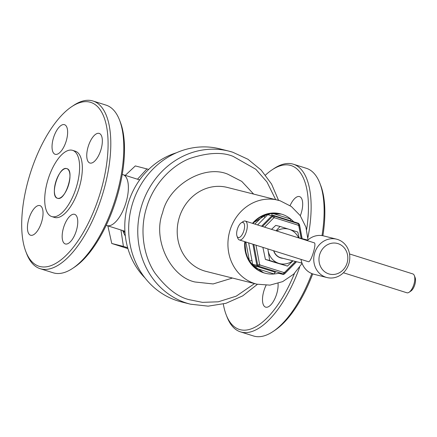 <?xml version="1.0" encoding="UTF-8"?>
<svg xmlns="http://www.w3.org/2000/svg" width="437" height="437" viewBox="0 0 437 437"><rect width="100%" height="100%" fill="white"/><g stroke="black" fill="none" stroke-linecap="round" stroke-linejoin="round"><path stroke-width="0.66" d="M278.937 273.36L274.119 273.983A30.65 27.771 -75.9 0 1 265.62 273.327A30.65 27.771 -75.9 0 1 264.183 272.923A30.65 27.771 -75.9 0 1 255.394 268.078L249.418 260.993A30.65 27.771 -75.9 0 1 245.294 241.808M266.341 273.496L263.691 272.819L251.007 263.943L246.026 254.323L244.791 241.65A30.65 27.771 104.1 0 0 263.697 272.797A30.65 27.771 104.1 0 0 265.128 273.207L265.62 273.327M252.963 223.493A30.65 27.771 -75.9 0 1 263.2 215.621L272.065 213.218A30.65 27.771 -75.9 0 1 280.565 213.873A30.65 27.771 -75.9 0 1 282.002 214.277A30.65 27.771 -75.9 0 1 290.791 219.123L293.773 221.767A1.977 0.912 107.6 0 0 293.795 221.827M232.648 152.185A78.906 71.493 104.1 0 0 228.955 151.142L219.871 148.853A78.906 71.493 104.1 0 0 131.832 205.898A78.906 71.493 104.1 0 0 177.695 300.858A78.906 71.493 104.1 0 0 181.382 301.901L190.472 304.185L208.165 306.151L225.929 303.316L242.688 295.882L257.42 284.312M280.565 213.873L280.079 213.753A30.65 27.771 104.1 0 0 252.499 223.345M245.862 241.989L249.418 260.993A1.977 0.377 169.4 0 1 251.996 260.72L252.63 264.254L253.58 265.379L275.507 272.295A1.977 0.836 -72.5 0 0 274.119 273.983L255.394 268.078A1.977 0.836 -72.5 0 1 256.781 266.39L253.58 265.379A1.977 0.759 -72.6 0 0 253.078 265.598M284.285 273.966A1.584 1.431 -75.9 0 1 282.947 274.37L278.648 273.289A1.977 0.912 -72.4 0 0 278.063 273.48M272.005 215.031A1.977 0.836 -72.5 0 1 272.065 213.218L290.791 219.123A1.977 0.836 -72.5 0 0 290.692 220.843M269.066 214.294A1.977 0.759 107.4 0 1 268.788 213.884M273.174 215.332L273.251 215.348A1.584 1.431 -75.9 0 1 273.322 215.37A1.584 0.666 107.5 0 1 273.338 215.37A1.584 0.666 107.5 0 1 273.649 215.927L298.717 223.831A1.584 1.213 22.8 0 1 299.389 224.634L302.011 238.635M269.099 214.305L267.684 214.687A1.977 0.53 43.7 0 1 267.002 214.37M262.473 226.492L272.65 216.195A1.584 0.366 -135.3 0 0 271.907 215.752L267.684 214.687L265.204 217.238A1.977 0.459 -135.3 0 1 263.2 215.621L254.837 224.083M252.903 244.212L256.852 265.314L252.63 264.254A1.977 0.453 -9.6 0 0 251.87 264.172M296.384 261.692L284.465 273.753A1.584 0.366 44.7 0 1 284.46 273.95L296.532 261.73M299.345 224.405A1.584 0.3 169.4 0 1 299.487 224.498A1.584 0.3 169.4 0 1 299.389 224.634L298.815 226L301.137 238.416M295.417 261.446L284.771 272.218L284.465 273.753A1.584 1.169 -168.7 0 1 283.466 274.021L258.398 266.117A1.584 0.666 107.5 0 1 257.808 266.444A1.584 1.431 -75.9 0 1 256.852 265.314A1.584 0.3 -10.6 0 0 257.726 265.314L253.831 244.502M284.771 272.218L283.771 272.491L260.217 265.062L258.398 266.117A1.584 0.661 -120.1 0 1 257.726 265.314L259.54 264.265L255.973 245.179M264.576 227.158L273.584 218.041L272.65 216.195A1.584 0.71 -26.9 0 1 273.649 215.927L274.583 217.768L298.143 225.197L298.815 226M260.217 265.062L259.54 264.265M273.584 218.041L274.583 217.768M273.797 250.8A11.865 10.75 104.1 0 0 280.543 257.693A11.865 10.75 104.1 0 0 281.1 257.846L301.994 263.101M283.039 258.338A12.061 10.925 -75.9 0 1 280.532 257.89A12.061 10.925 -75.9 0 1 273.628 250.745M267.892 248.937A17.797 16.125 104.1 0 0 268.132 250.663A17.797 16.125 104.1 0 0 278.866 263.38A17.797 16.125 104.1 0 0 292.801 260.791M298.591 237.777A17.797 16.125 104.1 0 0 289.212 229.327A17.797 16.125 104.1 0 0 276.67 230.971M268.132 250.663L269.684 260.501L287.448 266.106L292.998 260.84M299.121 237.908L297.794 232.052L280.03 226.448L276.064 230.78M269.684 260.501L265.417 259.431L273.999 262.156L287.448 266.106M265.417 259.431L262.888 247.358M271.535 229.349L275.763 225.377L280.03 226.448M66.834 168.649C75.104 170.14 65.452 201.353 57.651 198.305C49.184 197.06 58.705 165.716 66.675 168.6C75.142 169.846 65.616 201.189 57.651 198.305A15.524 6.56 107.5 0 1 57.493 198.261A15.524 6.56 107.5 0 1 55.849 181.666A15.524 6.56 107.5 0 1 66.675 168.606A15.524 6.56 107.5 0 1 66.834 168.649A15.524 6.56 107.5 0 1 68.478 185.244A15.524 6.56 107.5 0 1 57.651 198.305L57.493 198.261M72.602 150.355L75.339 151.218A34.709 14.661 107.5 0 1 79.01 188.314A34.709 14.661 107.5 0 1 54.811 217.517A34.709 14.661 107.5 0 1 54.456 217.418L51.724 216.555A34.709 14.661 107.5 0 1 48.048 179.46A34.709 14.661 107.5 0 1 72.247 150.257A34.709 14.661 107.5 0 1 72.602 150.355A34.709 14.661 107.5 0 1 76.278 187.451A34.709 14.661 107.5 0 1 52.074 216.654A34.709 14.661 107.5 0 1 51.724 216.555M29.64 175.45A85.925 36.304 -72.5 0 0 25.892 251.723A85.925 36.304 -72.5 0 0 100.155 193.181A85.925 36.304 -72.5 0 0 71.624 106.726A85.925 36.304 -72.5 0 0 29.64 175.45M25.892 251.723L26.701 253.815A87.903 37.14 -72.5 0 0 40.166 268.689A87.903 37.14 -72.5 0 0 41.062 268.941A87.903 37.14 -72.5 0 0 102.679 193.924A87.903 37.14 -72.5 0 0 93.048 101.023A87.903 37.14 -72.5 0 0 92.152 100.772A87.903 37.14 -72.5 0 0 73.487 105.481L71.624 106.726M65.452 243.993A15.524 6.56 107.5 0 1 65.293 243.95A15.524 6.56 107.5 0 1 63.649 227.355A15.524 6.56 107.5 0 1 74.476 214.294A15.524 6.56 107.5 0 1 74.629 214.338A15.524 6.56 107.5 0 1 76.273 230.933A15.524 6.56 107.5 0 1 65.452 243.993M30.732 235.264A15.524 6.56 107.5 0 1 30.579 235.221A15.524 6.56 107.5 0 1 28.935 218.626A15.524 6.56 107.5 0 1 39.756 205.565A15.524 6.56 107.5 0 1 39.914 205.608A15.524 6.56 107.5 0 1 41.559 222.204A15.524 6.56 107.5 0 1 30.732 235.264M55.324 154.337A15.524 6.56 107.5 0 1 55.166 154.294A15.524 6.56 107.5 0 1 53.522 137.704A15.524 6.56 107.5 0 1 64.343 124.638A15.524 6.56 107.5 0 1 64.501 124.687A15.524 6.56 107.5 0 1 66.145 141.277A15.524 6.56 107.5 0 1 55.324 154.337M90.038 163.067A15.524 6.56 107.5 0 1 89.88 163.023A15.524 6.56 107.5 0 1 88.236 146.433A15.524 6.56 107.5 0 1 99.062 133.367A15.524 6.56 107.5 0 1 99.221 133.416A15.524 6.56 107.5 0 1 100.86 150.006A15.524 6.56 107.5 0 1 90.038 163.067M40.166 268.689L53.156 272.786A87.903 37.14 -72.5 0 0 54.051 273.038A87.903 37.14 -72.5 0 0 72.717 268.329A87.903 37.14 -72.5 0 0 115.668 198.027A87.903 37.14 -72.5 0 0 119.503 119.995A87.903 37.14 -72.5 0 0 106.038 105.12L93.048 101.023M119.503 119.995L120.312 122.087A85.925 36.304 107.5 0 1 116.564 198.36A85.925 36.304 107.5 0 1 74.58 267.083L72.717 268.329M326.947 277.533A19.774 17.917 -75.9 0 1 326.024 277.271A19.774 17.917 -75.9 0 1 314.531 253.471A19.774 17.917 -75.9 0 1 336.594 239.176A19.774 17.917 -75.9 0 1 337.517 239.438A19.774 17.917 -75.9 0 1 349.01 263.238A19.774 17.917 -75.9 0 1 326.947 277.533L313.963 274.267A19.774 17.917 -75.9 0 1 313.039 274.004A19.774 17.917 -75.9 0 1 301.022 259.387M239.356 239.94L308.413 261.714C310.947 262.834 317.054 242.704 314.159 242.797L245.304 221.078A9.887 4.179 107.5 0 1 246.353 231.648A9.887 4.179 107.5 0 1 239.46 239.968A9.887 4.179 107.5 0 1 239.356 239.94A9.887 4.179 107.5 0 1 237.843 238.263L237.029 236.177A7.91 3.343 107.5 0 1 237.433 228.961A7.91 3.343 107.5 0 1 241.24 222.826A7.91 3.343 107.5 0 1 242.923 222.4A7.91 3.343 107.5 0 1 243.868 230.785A7.91 3.343 107.5 0 1 238.323 237.537A7.91 3.343 107.5 0 1 237.029 236.177M241.24 222.826L243.103 221.581A9.887 4.179 107.5 0 1 245.206 221.051A9.887 4.179 107.5 0 1 245.304 221.078M337.992 243.627A15.819 14.334 -75.9 0 1 347.071 263.074A15.819 14.334 -75.9 0 1 328.793 273.895A15.819 14.334 -75.9 0 1 319.72 254.449A15.819 14.334 -75.9 0 1 337.992 243.627M406.776 292.741A9.887 4.179 -72.5 0 0 406.874 292.774A9.887 4.179 -72.5 0 0 406.978 292.806A9.887 4.179 -72.5 0 0 409.076 292.277A9.887 4.179 -72.5 0 0 413.834 284.602A9.887 4.179 -72.5 0 0 414.336 275.589A9.887 4.179 -72.5 0 0 412.823 273.917A9.887 4.179 -72.5 0 0 412.725 273.89M409.076 292.277L410.938 291.026A7.91 3.343 -72.5 0 0 414.746 284.891A7.91 3.343 -72.5 0 0 415.15 277.681L414.336 275.589M307.216 240.607A19.774 17.917 -75.9 0 1 323.609 235.909L336.594 239.176M312.712 273.901A85.925 36.304 107.5 0 1 274.917 330.274L273.054 331.519A87.903 37.14 107.5 0 1 254.389 336.228A87.903 37.14 107.5 0 1 253.493 335.977L240.503 331.88A87.903 37.14 107.5 0 1 227.043 317.005L226.229 314.913A85.925 36.304 -72.5 0 0 294.478 273.398M311.827 273.567A87.903 37.14 107.5 0 1 273.054 331.519M290.081 205.603A15.524 6.56 107.5 0 1 299.4 196.557A15.524 6.56 107.5 0 1 299.558 196.606A15.524 6.56 107.5 0 1 300.312 215.731M278.041 283.433A15.524 6.56 107.5 0 1 274.327 299.755A15.524 6.56 107.5 0 1 265.789 307.184A15.524 6.56 107.5 0 1 265.63 307.14A15.524 6.56 107.5 0 1 266.067 285.317M299.618 267.34A87.903 37.14 107.5 0 1 241.399 332.131A87.903 37.14 107.5 0 1 240.503 331.88M306.632 229.594A85.925 36.304 -72.5 0 0 271.961 169.917L273.83 168.671A87.903 37.14 107.5 0 1 292.495 163.962A87.903 37.14 107.5 0 1 293.385 164.214L306.381 168.311A87.903 37.14 107.5 0 1 319.84 183.185A87.903 37.14 107.5 0 1 322.003 235.592M293.385 164.214A87.903 37.14 107.5 0 1 307.916 237.57M223.312 304.043A85.925 36.304 -72.5 0 0 226.229 314.913M319.84 183.185L320.654 185.277A85.925 36.304 107.5 0 1 322.888 235.751M271.961 169.917A85.925 36.304 -72.5 0 0 265.488 175.073M127.932 248.626L111.763 243.48L107.846 225.858M125.282 175.368L135.328 165.923L148.706 169.392M137.48 179.219L146.985 168.851M111.763 243.48L123.42 246.413L120.956 229.993M127.675 247.741L123.42 246.413M125.343 236.084A39.554 35.834 -75.9 0 1 122.759 230.561M144.969 277.899A73.662 66.746 -75.9 0 1 127.222 206.919A73.662 66.746 -75.9 0 1 176.433 152.775M125.02 232.812A28.673 12.116 107.5 0 1 123.42 230.769M122.234 174.472A26.695 11.28 107.5 0 1 122.721 174.571A26.695 11.28 107.5 0 1 122.988 174.647A26.695 11.28 107.5 0 1 125.818 203.183A26.695 11.28 107.5 0 1 107.202 225.645A26.695 11.28 107.5 0 1 106.928 225.568A26.695 11.28 107.5 0 1 106.213 225.279M139.818 179.694A28.673 12.116 -72.5 0 0 139.479 179.847M232.473 278.041L213.141 283.946L194.957 281.985C170.048 276.67 152.382 238.831 162.619 212.704C168.66 185.255 204.216 164.203 227.721 174.161L241.754 181.382L253.597 194.039M308.019 239.875L305.895 227.038L300.175 215.539L291.321 206.483L280.133 200.785L227.256 187.418A43.307 39.243 104.1 0 0 178.935 218.724A43.307 39.243 104.1 0 0 204.106 270.847A43.307 39.243 104.1 0 0 206.133 271.421L256.858 284.176A43.307 39.243 -75.9 0 1 254.831 283.602A43.307 39.243 -75.9 0 1 229.66 231.484A43.307 39.243 -75.9 0 1 277.981 200.173A43.307 39.243 -75.9 0 1 280.008 200.747M252.477 223.34L268.329 213.578L281.281 214.064M278.544 200.315L271.546 184.026L261.173 170.097L247.981 159.281L232.686 152.196L228.955 151.142A78.906 71.493 104.1 0 0 140.922 208.187A78.906 71.493 104.1 0 0 186.785 303.141A78.906 71.493 104.1 0 0 190.472 304.185M254.531 283.591L236.259 296.144L218.265 301.803L202.489 302.366L189.554 299.766C178.006 297.171 166.502 288.305 155.042 273.169C144.472 257.775 138.9 231.894 146.553 207.635C153.693 183.218 172.637 165.071 189.893 158.456C207.744 152.562 222.149 151.868 233.123 156.375L255.842 169.288L266.947 181.945L275.654 199.589M275.507 272.295L256.781 266.39M298.143 225.197L298.717 223.831A1.584 0.666 -72.5 0 0 298.405 223.28A1.584 0.666 -72.5 0 0 298.389 223.274L273.354 215.375M302.136 238.668L299.487 224.498L298.405 223.28L273.251 215.348A1.584 1.431 -75.9 0 0 271.907 215.752L261.577 226.208M257.584 224.951L265.204 217.238M251.996 260.72L248.653 242.868M284.46 273.95L282.947 274.37A1.584 1.431 -75.9 0 1 282.876 274.349A1.584 0.666 -72.5 0 0 283.466 274.021L283.771 272.491M256.858 284.176L269.919 285.132L282.657 281.625L293.74 274.108L302.104 263.402M412.823 273.917L349.518 253.946M296.903 237.351L307.779 240.088M406.874 292.774L343.422 272.759M122.988 174.647L139.665 179.907M106.928 225.568L124.911 231.239"/></g></svg>
